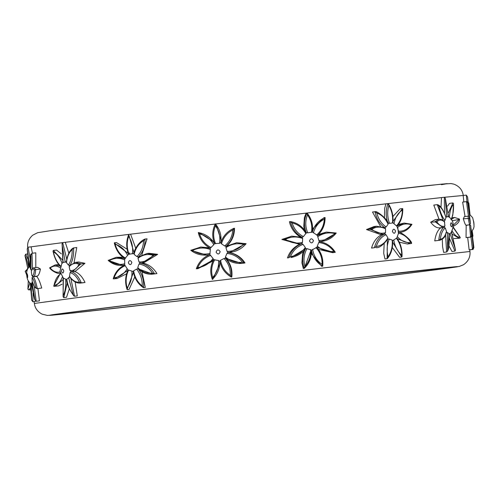 <?xml version="1.0" encoding="UTF-8"?>
<svg xmlns="http://www.w3.org/2000/svg" width="499" height="499" viewBox="0 0 499 499"><rect width="100%" height="100%" fill="white"/><g stroke="black" fill="none" stroke-linecap="round" stroke-linejoin="round"><path stroke-width="0.75" d="M471.493 235.983L470.52 237.069L466.054 237.605L466.185 225.405L469.528 224.725L470.7 225.448L471.493 235.983L470.7 225.448M469.528 224.725L470.594 237.15L466.054 237.605M470.445 223.44L469.303 218.412C469.241 216.285 469.478 216.685 470.014 219.61L470.438 223.733M469.303 218.412L463.303 218.78L464.344 216.603L468.218 216.142L468.162 218.2L469.522 224.675M466.185 225.405L466.153 225.168C465.617 225.473 464.669 223.346 463.303 218.78M465.062 216.516L462.635 202.089L466.49 201.627L467.744 202.981L469.833 217.845L467.719 202.837L469.628 215.319M469.734 214.657L467.544 196.831L469.734 214.651L467.557 196.905L466.291 195.103L463.178 195.477L463.827 201.945M469.79 214.52L468.817 202.981L470.021 214.676L468.823 203.031L467.65 201.683M472.952 236.089L472.21 230.956L472.952 236.089L472.029 237.218M471.711 231.474L473.882 247.56L471.842 231.374L473.875 247.498L473.071 249.438L469.752 249.831M471.642 231.474L473.308 247.566L471.649 231.486L473.301 247.473L472.459 249.406L469.141 249.806L467.688 237.493M446.568 231.274C445.202 236.202 443.112 238.859 440.305 239.239L438.758 240.393L434.735 240.886C435.646 234.717 437.548 230.426 440.442 228.006L443.879 227.307L445.32 227.999L446.599 231.823M443.879 227.307C441.097 229.503 439.394 233.863 438.758 240.393L434.735 240.886M444.397 221.363L444.927 226.003L444.122 227.195L442.887 227.5L443.867 227.263M444.927 226.003C442.214 227.076 439.525 225.679 436.856 221.818L430.681 222.217L435.409 219.597L438.895 219.167L435.059 221.687L442.887 227.5L439.812 227.875M440.442 228.006L440.399 227.769C437.205 228.399 433.962 226.546 430.681 222.217M446.019 217.358L444.996 220.327L444.26 220.957M444.996 220.327C442.214 217.04 440.18 212.25 438.902 205.95L437.255 204.646L433.781 205.07L439.014 219.155M446 217.296C443.374 209.973 440.648 205.794 437.81 204.771L437.255 204.646L443.093 220.315M447.99 216.391L448.445 216.716L446.006 216.922M446.748 216.897L445.239 198.091L444.316 197.248L441.515 197.585L440.985 207.378M451.333 219.516L452.799 215.113L453.516 204.372C451.146 206.942 449.767 211.258 449.362 217.327L448.613 216.753M453.585 203.686L452.942 202.95L449.474 203.374L447.603 206.112M452.044 220.789L459.242 219.398L459.099 219.086L459.242 219.398L453.186 225.292M453.142 227.532L460.29 237.555L453.186 226.995M452.007 230.688C454.495 235.197 457.159 237.337 459.984 237.106L460.028 238.079L459.161 238.26L459.897 238.104M452.605 234.368L459.161 238.26L453.934 238.566M451.508 232.135L455.531 250.049L454.969 251.109L451.975 251.477L448.944 245.845M448.769 234.505L451.009 232.821M445.919 232.64L447.403 232.515L449.275 233.806M449.156 233.675L447.622 250.061L447.372 251.271L446.617 252.014L443.63 252.382L442.588 246.656L442.295 239.283M387.904 237.892C385.078 242.994 381.205 245.87 376.271 246.512L374.437 247.71L371.562 248.072C373.333 241.797 376.683 237.324 381.61 234.655L384.529 234.012L386.014 234.692L387.904 237.892L387.586 239.183M384.529 234.012C379.49 236.482 376.127 241.048 374.437 247.71L371.562 248.072M385.003 227.787L385.565 228.823L385.502 232.715L384.523 233.962L382.833 234.287L384.61 233.944M385.502 232.715C380.687 234.043 376.121 232.877 371.805 229.222L366.509 229.528L374.025 226.558L376.527 226.247L369.647 229.135L382.833 234.287L380.625 234.567L366.509 229.528M387.829 223.165L388.11 224.207L386.132 226.964L384.629 227.631C379.683 224.032 376.471 218.724 374.992 211.707L372.504 212.019L380.463 226.309M386.132 226.964C381.573 223.901 378.454 219.242 376.782 212.992L375.167 211.719C376.52 210.447 387.711 219.186 388.228 223.496M392.669 222.598L392.464 222.997L389.494 223.34L387.86 223.147C385.646 216.404 385.677 209.886 387.966 203.58L385.958 203.829L384.692 208.264L384.448 217.608M389.494 223.34C387.324 217.308 387.118 211.339 388.864 205.42L387.966 203.58L388.39 203.866C392.027 209.468 393.518 215.78 392.881 222.81M396.867 226.228L392.707 222.604M394.017 223.527C395.252 217.358 398.046 212.867 402.4 210.048L402.5 208.551L400.017 208.863L392.881 216.51M396.979 226.247C400.909 221.874 402.836 216.073 402.762 208.85L402.5 208.551L393.006 221.344M397.803 227.956L397.584 227.444C401.645 224.02 406.136 223.109 411.057 224.718C407.72 229.253 403.554 231.424 398.558 231.218L396.923 226.228M411.057 224.718L411.8 224.301L404.134 223.078L397.16 226.053M398.582 232.366L400.472 232.266C404.995 231.729 408.818 229.078 411.956 224.319L411.8 224.301M397.553 224.681L404.146 223.078L411.949 224.301M396.711 238.135L398.526 233.258C403.51 234.181 407.602 237.281 410.789 242.551L411.644 243.244C411.363 239.695 399.917 231.012 398.52 232.403M408.625 243.818L407.49 244.023L399.294 242.177M392.426 240.836L396.399 238.248C399.98 243.088 401.751 248.745 401.714 255.22L401.764 257.054L399.618 257.322L392.301 247.535M396.811 238.029C400.622 243.362 402.362 249.562 402.032 256.623L401.764 257.054L392.694 242.202M387.617 239.208L389.251 239.065L392.208 240.075L392.389 240.842M392.208 240.075C392.701 246.568 391.328 252.132 388.079 256.779L387.124 258.732L384.979 259.006L383.706 253.311L384.199 243.68M392.613 240.468C393 247.81 391.278 253.829 387.442 258.519L387.124 258.732L387.374 239.819M305.307 247.516C301.621 252.737 296.674 255.75 290.468 256.555L288.69 257.746L287.449 257.921C289.657 251.59 293.792 247.011 299.862 244.198L301.758 243.668L303.043 244.373L305.307 247.516L305.544 248.633M301.758 243.668C295.364 246.313 291.011 251.009 288.69 257.746L287.449 257.921M302.163 237.337L302.65 238.491L302.456 242.402L301.739 243.624L299.849 243.974L301.764 243.618M302.456 242.402C296.381 243.892 290.692 242.876 285.397 239.339L281.891 239.445L291.715 236.164L283.245 239.258L299.849 243.974L298.895 244.105L281.891 239.445M306.342 232.821L303.423 236.607L302.07 237.262C295.976 233.806 292.108 228.586 290.468 221.587L289.395 221.737C291.023 228.43 294.641 233.476 300.242 236.869M303.423 236.607C297.797 233.682 294.03 229.103 292.121 222.885L290.499 221.587C297.323 222.835 302.6 226.571 306.324 232.79M312.312 232.091L307.746 232.858L306.255 232.653C303.679 225.96 303.922 219.41 306.979 213.004L306.112 213.123L304.396 217.614L303.766 226.546L304.427 229.945M307.746 232.858C305.207 226.877 305.126 220.889 307.496 214.888L307.053 213.042C311.538 218.574 313.291 224.912 312.318 232.054M313.403 232.902C315.143 226.665 318.78 222.061 324.319 219.092L325.049 217.52C325.099 224.7 322.566 230.675 317.451 235.447L312.343 231.954C314.489 225.149 318.724 220.34 325.049 217.52L323.976 217.664L312.605 228.991M317.433 235.484C322.56 230.756 325.117 224.787 325.092 217.57L325.049 217.52M317.757 236.713L317.483 235.484L326.415 232.079L336.226 233.027L334.729 233.532C330.413 238.198 325.123 240.512 318.861 240.468L317.757 236.713C322.953 233.145 328.61 232.085 334.729 233.532M319.56 241.647L322.03 241.36C327.818 240.481 332.552 237.699 336.251 233.027L326.433 232.079L318.543 234.436M319.379 241.653L318.861 240.468M318.761 242.52L319.266 241.603C326.103 242.695 331.442 246.25 335.278 252.263L333.85 251.452C327.625 252.107 322.111 250.323 317.295 246.107L318.761 242.52C324.986 243.281 330.014 246.263 333.85 251.452M319.248 241.603C326.065 242.651 331.417 246.194 335.297 252.232L333.931 252.494L335.284 252.263M318.437 249.357L332.733 252.662L333.937 252.494L316.896 247.41L317.295 246.107M315.948 247.598C320.289 252.338 322.335 257.958 322.092 264.464L322.653 266.235C316.647 262.624 312.91 257.297 311.445 250.261L316.815 247.348M316.834 247.367C321.487 252.744 323.446 259.012 322.703 266.167L321.73 266.366L311.388 253.529M310.634 249.569C311.064 256.068 309.168 261.707 304.958 266.478L304.253 268.4C301.845 261.644 302.251 255.108 305.463 248.783L306.966 248.652L311.426 250.086M311.432 250.118C311.688 257.384 309.318 263.472 304.309 268.375L303.33 268.531L301.926 262.854L302.575 253.922L303.56 251.028M310.565 251.446L304.839 266.984M213.067 258.494C209.243 263.74 204.135 266.784 197.735 267.626L196.338 268.78C198.752 262.019 203.255 257.297 209.861 254.609L213.067 258.494L213.622 259.68L213.404 260.484M213.017 260.946L197.885 268.674L196.338 268.78L197.292 268.724L213.622 259.68M209.624 247.872L210.191 248.24L210.36 249.481L209.848 254.565L206.58 255.07L209.848 254.565M210.148 253.386C203.879 254.92 198.022 253.935 192.57 250.429L190.793 250.311L206.586 255.07C200.698 255.451 195.433 253.866 190.786 250.311L200.866 247.017L210.191 248.24M190.786 250.311L200.847 247.017L209.555 247.847M214.37 242.645L214.501 243.581L213.815 244.735L210.204 248.196C203.935 244.778 199.968 239.57 198.303 232.584L198.833 232.54L213.946 242.021M211.164 247.591C205.376 244.691 201.509 240.138 199.569 233.925L198.303 232.584C205.32 233.813 210.721 237.48 214.501 243.581M220.938 242.408L219.485 243.35L214.539 243.556C211.907 236.875 212.181 230.32 215.356 223.889L215.78 223.858L221.406 241.092M215.637 243.811C213.042 237.842 212.979 231.848 215.443 225.829L215.356 223.889C219.953 229.39 221.756 235.696 220.77 242.813M221.469 243.818L220.82 242.82C223.053 236.002 227.438 231.162 233.969 228.305L234.493 228.261C234.474 235.148 232.085 240.911 227.313 245.533L226.072 246.294L224.718 245.963L221.469 243.818C223.284 237.568 227.051 232.939 232.777 229.939L233.969 228.305C233.994 235.491 231.361 241.485 226.072 246.294M227.918 252.394L229.459 252.326L227.924 252.394L227.07 251.359L225.941 247.61L226.103 246.331L236.632 242.72L246.101 243.699C241.697 248.926 236.146 251.795 229.453 252.319L229.44 252.563C236.139 253.866 241.329 257.334 244.997 262.967L241.697 263.397L244.997 262.967M225.941 247.61C231.311 244.005 237.15 242.913 243.456 244.323L245.433 243.755L229.92 252.288M226.066 246.35L236.651 242.72L246.101 243.699M225.405 258.233C230.164 262.069 235.59 263.79 241.697 263.397L225.454 258.264L225.429 257.01L226.958 253.411L227.918 252.444L229.44 252.563M226.958 253.411C233.37 254.141 238.547 257.091 242.483 262.262L244.391 263.017C240.456 257.016 234.967 253.492 227.918 252.444M224.039 258.513C228.498 263.229 230.588 268.842 230.313 275.348L231.318 277.07C225.143 273.489 221.307 268.181 219.822 261.152L220.577 260.272L224.039 258.513L225.423 258.295L226.565 259.062C230.869 264.433 232.603 270.421 231.773 277.032L231.318 277.07C232.122 269.928 230.158 263.672 225.423 258.295M218.556 260.515C218.967 267.021 216.996 272.672 212.643 277.469L212.343 279.346C209.886 272.597 210.322 266.054 213.666 259.711L218.556 260.515L219.878 261.482M213.678 259.661C210.31 266.017 209.861 272.573 212.331 279.334L212.799 279.309L220.221 262.942M127.133 268.924C123.933 274.101 119.592 277.064 114.103 277.812L113.242 278.785C114.926 272.566 118.75 267.957 124.713 264.938L128.056 270.065M126.584 273.814L116.991 278.548L113.329 278.891L114.733 278.798L127.788 270.47M125.767 258.052L124.912 258.588L124.656 259.885L124.719 264.9L122.486 265.306C117.359 265.842 112.593 264.208 108.183 260.409L122.486 265.306L124.351 265.1M124.538 263.784C119.174 265.219 114.121 264.152 109.381 260.572L108.271 260.372L116.311 257.284L108.183 260.391M124.837 258.557L116.311 257.284L122.941 257.259M129.696 252.912L124.925 258.538M125.311 258.008C120.29 255.033 116.891 250.429 115.113 244.192L114.433 242.788L116.467 242.564L127.114 249.207M124.893 258.594C119.504 255.245 115.98 250.055 114.321 243.013L128.187 253.355M133.919 253.33L129.091 254.303L128.574 253.985M129.091 254.303C126.765 248.302 126.609 242.321 128.623 236.351L128.942 234.362L130.582 234.181L135.722 248.215M128.499 254.197C126.06 247.485 126.135 240.955 128.717 234.592L133.988 252.681M134.106 254.396C135.56 248.184 138.722 243.618 143.593 240.705L145.016 239.04C145.159 246.213 142.995 252.163 138.529 256.879L136.938 256.586L134.106 254.396L133.957 253.336M133.738 253.648C133.52 252.226 137.518 242.196 144.91 239.071L147.049 238.815L141.828 254.945M140.163 263.004L142.103 262.898L140.225 262.998L139.046 262.006L138.017 258.245L138.304 257.06L146.999 253.523L138.554 256.916M138.017 258.245C142.571 254.727 147.573 253.717 153.012 255.226L157.696 254.347L143.905 262.699L142.103 262.898L155.133 254.633L146.987 253.523L149.051 253.299L157.696 254.347M137.855 268.612L138.198 268.824L137.736 267.62L138.984 264.052L140.219 263.048L142.901 263.023C148.833 264.401 153.505 267.919 156.911 273.583L152.806 274.132C147.411 274.693 142.44 272.866 137.886 268.643M138.984 264.052C144.51 264.875 149.008 267.894 152.476 273.115L154.553 273.839L156.911 273.583M133.196 271.306L133.408 271.624L133.613 270.807L136.564 269.098L138.173 268.855C142.334 274.288 144.13 280.569 143.556 287.68L145.309 287.486L141.997 271.774M136.564 269.098C140.475 273.876 142.365 279.509 142.234 286.002L143.332 287.605C137.98 283.987 134.599 278.573 133.202 271.369M131.879 271.019C132.347 277.519 130.744 283.133 127.083 287.861C125.43 281.586 125.941 275.654 128.617 270.071L133.37 271.624M127.083 287.861L127.282 289.676L129.035 289.482L134.78 276.933M128.018 269.978C125.205 276.165 124.887 282.659 127.052 289.451L133.401 272.429M62.356 277.001C60.435 282.029 57.659 284.817 54.035 285.353L54.073 286.339L55.033 286.289L62.699 279.92M60.379 273.259L53.705 286.008L54.073 286.339M62.069 284.224L58.576 285.883L53.986 286.345M60.423 271.78C56.911 273.009 53.499 271.755 50.206 268.013L49.956 267.714L50.206 268.013C53.374 265.437 56.755 265.399 60.348 267.907M60.142 266.061L55.14 264.95L58.776 264.545M60.71 266.067C57.248 262.911 54.803 258.195 53.368 251.926L53.013 251.103L53.356 250.442L56.549 250.068L61.308 253.835M63.192 262.137L61.714 263.834M66.747 261.669L63.08 262.518L63.217 262.118M63.08 262.518L62.094 243.369L62.681 242.601L65.257 242.308L68.85 253.205M66.423 262.798C67.147 256.673 69.068 252.251 72.193 249.531L73.571 247.872C73.952 255.02 72.748 260.858 69.966 265.387L68.394 265.088L66.267 262.387M66.273 262.312C67.377 255.008 69.692 250.242 73.21 248.015L76.765 247.498L74.064 262.649M71.145 271.537L70.016 270.564L69.18 266.784L69.417 265.799M69.18 266.784C72.074 263.453 75.361 262.642 79.042 264.345L84.955 263.31L75.449 271.182L72.629 271.506L80.925 263.778L75.411 262.368L69.442 265.774M75.424 262.368L78.63 262L84.955 263.31M69.492 276.789L70.053 272.604L71.332 271.587L74.719 271.475C78.898 273.053 82.329 276.708 85.005 282.446L83.726 282.683M70.053 272.604C73.765 273.627 76.883 276.802 79.397 282.135L81.312 282.877L85.005 282.446M66.598 279.359L69.529 277.188M68.644 277.531L73.091 294.572L73.84 295.888L74.538 296.238L77.289 295.919L75.187 282.116M63.535 278.136L66.467 279.552M65.6 279.272C66.174 285.752 65.332 291.279 63.08 295.845L63.142 296.917L63.778 297.604L66.529 297.285L69.311 288.965M29.865 282.808L27.9 289.158L28.281 280.794M28.324 280.868L27.919 288.946L28.761 289.832M26.697 274.818L25.206 271.325L27.807 268.68M27.863 268.581L24.95 255.507L27.838 268.624M28.755 267.788C27.595 261.906 26.347 257.902 25.006 255.781L25.636 254.216L27.42 254.003M30.152 258.969L28.031 247.192L27.239 249.238L29.697 266.934L29.011 267.04L27.208 248.82L28.986 267.015M28.031 247.192L31.094 246.83L32.429 253.218M30.121 267.583C29.859 261.57 30.127 257.341 30.919 254.895L30.944 270.003L30.096 267.464M30.919 254.895L31.986 253.267L35.785 252.818L35.797 267.533M31.331 271.749C32.005 268.674 33.003 268.131 34.337 270.109L35.654 269.603C35.323 274.637 34.493 276.951 33.165 276.54L31.911 275.56L31.331 271.749L31.824 269.678L33.021 268.032L37.562 267.327L40.444 269.036C39.483 273.876 38.223 276.265 36.664 276.209L36.683 276.452C38.429 278.311 40.107 282.172 41.71 288.035L36.982 288.684L41.71 288.035M33.745 267.776L35.654 269.603L40.444 269.036M32.179 281.224L32.086 277.581L33.171 276.583L36.683 276.452M32.086 277.581C33.377 278.891 34.643 282.284 35.884 287.761L37.319 288.559C35.99 282.266 34.606 278.274 33.171 276.583M37.949 288.565L39.465 300.872L36.196 301.259L34.843 299.581L31.537 283.775L32.023 282.353L34.98 300.105L34.344 298.14L31.537 283.875M29.129 266.878C27.04 269.148 26.26 272.105 26.79 275.754C27.177 279.583 28.624 282.272 31.131 283.806L31.73 300.398L30.345 283.232M30.37 283.251L31.693 300.055L32.815 301.758L36.096 301.259M29.416 289.295L29.578 289.738M29.647 289.794L30.558 289.857M466.49 201.627L468.449 216.142M466.291 195.103L466.977 201.721M472.946 236.052L471.935 231.274M473.008 249.038L473.071 249.438M470.987 237.019L472.459 249.406M473.707 222.61C474.069 225.286 474.119 225.286 473.844 222.616C473.476 219.934 473.432 219.934 473.707 222.61M440.305 239.239C441.079 233.52 442.75 229.771 445.32 227.999M436.856 221.818C439.263 219.392 441.896 219.498 444.765 222.142M438.902 205.95C441.815 207.946 444.179 211.863 445.994 217.689M444.316 197.248L444.528 213.279M445.482 199.057L448.445 216.716M452.942 202.95L448.458 212.668M453.516 204.372C453.747 210.784 452.899 215.886 450.959 219.685M459.523 219.111L454.639 217.464L451.483 219.186M455.4 249.219L450.048 233.576M449.53 238.503L454.969 251.109M447.622 250.061L447.403 232.515M445.576 234.792L446.617 252.014M450.485 224.893C451.408 227.5 452.013 227.438 452.294 224.693C451.37 222.086 450.772 222.155 450.485 224.893M376.271 246.512C378.13 240.661 381.379 236.719 386.014 234.692M371.805 229.222C376.215 226.546 380.806 226.415 385.565 228.823M384.617 227.675L376.539 226.24L384.972 227.775M376.782 212.992C381.679 214.745 385.459 218.481 388.11 224.207M388.864 205.42C391.958 210.784 393.156 216.641 392.464 222.997M402.4 210.048C402.244 216.516 400.304 221.749 396.593 225.766M398.264 232.54L400.603 232.247M410.789 242.551C405.837 243.044 401.383 241.123 397.441 236.794M397.36 238.803L410.247 243.674L411.507 243.456M401.714 255.22C397.46 251.434 394.809 246.325 393.767 239.894M388.079 256.779C386.519 250.492 386.906 244.585 389.251 239.065M392.395 231.424C393.773 233.981 394.828 233.856 395.564 231.062C394.191 228.511 393.131 228.629 392.395 231.424M305.525 248.658C304.983 249.531 301.134 255.494 290.88 257.559L305.425 248.758M290.468 256.555C292.975 250.617 297.167 246.556 303.043 244.373M285.397 239.339C291.004 236.507 296.755 236.227 302.65 238.491M302.051 237.306L291.734 236.158L302.151 237.331M292.121 222.885C298.209 224.488 302.831 228.112 305.987 233.775M306.218 232.671C302.531 226.558 297.279 222.86 290.468 221.587M307.496 214.888C311.208 220.171 312.536 226.016 311.476 232.415M324.319 219.092C323.926 225.585 321.344 230.912 316.566 235.06M319.266 241.56L322.017 241.36L336.207 233.052M322.092 264.464C316.877 260.796 313.715 255.756 312.599 249.338M304.253 268.4C309.243 263.491 311.626 257.447 311.401 250.267M304.958 266.478C303.192 260.21 303.86 254.272 306.966 248.652M309.48 241.079C311.127 243.599 312.455 243.443 313.466 240.612C311.819 238.092 310.49 238.248 309.48 241.079M197.735 267.626C200.342 261.669 204.677 257.584 210.74 255.357M192.57 250.429C198.365 247.566 204.297 247.248 210.36 249.481M199.569 233.925C205.831 235.484 210.584 239.09 213.815 244.735M215.443 225.829C219.254 231.093 220.602 236.931 219.485 243.35M232.777 229.939C232.347 236.439 229.659 241.778 224.718 245.963M243.456 244.323C238.984 249.02 233.526 251.365 227.07 251.359M242.483 262.262C236.064 262.954 230.382 261.202 225.429 257.01M230.313 275.348C224.949 271.718 221.706 266.691 220.577 260.272M212.343 279.346C217.508 274.406 219.984 268.343 219.778 261.158M212.643 277.469C210.84 271.213 211.551 265.262 214.776 259.623M216.073 252.188C217.764 254.696 219.13 254.534 220.184 251.696C218.493 249.182 217.127 249.344 216.073 252.188M114.103 277.812C116.248 271.905 119.903 267.888 125.081 265.755M109.381 260.572C114.308 257.796 119.404 257.565 124.656 259.885M115.113 244.192C120.527 245.851 124.669 249.519 127.544 255.201M128.623 236.351C131.992 241.659 133.245 247.51 132.391 253.897M143.593 240.705C143.332 247.186 141.111 252.482 136.938 256.586M153.012 255.226C149.251 259.842 144.591 262.106 139.046 262.006M138.198 268.824L152.8 274.132L154.553 273.839C151.072 267.795 146.294 264.196 140.219 263.048M152.476 273.115C146.968 273.708 142.059 271.88 137.736 267.62M142.234 286.002C137.562 282.297 134.693 277.232 133.613 270.807M128.33 262.823C129.827 265.356 131 265.212 131.855 262.393C130.364 259.86 129.185 260.004 128.33 262.823M54.035 285.353C55.227 279.559 57.504 275.697 60.866 273.77M49.663 267.838C50.187 269.816 57.853 274.537 59.655 273.153L60.323 273.047M53.368 251.926C57.042 253.779 59.942 257.59 62.082 263.353M62.138 259.667L53.356 250.442M62.051 244.629L65.263 262.237M66.772 259.218L62.681 242.601M72.193 249.531C72.28 255.975 71.014 261.158 68.394 265.088M79.042 264.345C76.721 268.799 73.715 270.876 70.016 270.564M69.517 276.833C72.798 281.193 76.359 283.276 80.202 283.095L81.312 282.877C78.748 276.727 75.424 272.965 71.332 271.587M79.397 282.135C75.754 282.515 72.411 280.507 69.367 276.109M74.538 296.238L70.902 278.635M73.091 294.572C69.835 290.705 67.721 285.559 66.747 279.122M63.778 297.604L67.24 282.746M63.08 295.845L63.392 278.199M61.421 271.15C62.518 273.726 63.298 273.627 63.753 270.857C62.656 268.281 61.882 268.375 61.421 271.15M28.399 289.813L29.073 289.863L30.445 287.823M25.274 271.462L27.171 270.127M27.751 268.78L27.376 268.73M27.85 258.987L25.636 254.216M32.416 268.587L31.986 253.267M34.337 270.109C33.944 274.344 33.134 276.159 31.911 275.56M35.884 287.761C34.737 287.854 33.489 285.596 32.148 280.999M36.196 301.259L34.269 286.663M32.815 301.758L33.084 293.113M26.921 275.729C27.482 278.367 27.726 278.336 27.651 275.623C27.089 272.984 26.846 273.022 26.921 275.729M30.564 289.938L30.183 289.732M444.522 197.261L463.178 195.477M388.072 203.586L441.515 197.585M307.016 213.017L385.958 203.829M130.582 234.181L306.112 213.123M65.257 242.308L128.867 234.393M31.094 246.83L62.525 242.651M469.759 249.731L469.971 251.502L362.262 263.341L167.627 286.482L77.644 297.591L34.35 303.448M441.44 184.705L447.235 183.632L425.84 185.79L320.951 197.785M439.157 269.26C459.061 266.634 458.762 266.397 438.253 268.549L329.278 280.962L111.389 307.184C45.141 315.43 43.332 316.179 69.286 313.372C89.726 311.239 161.882 302.999 254.952 291.89C348.028 280.794 419.378 271.918 439.157 269.26M34.132 301.602L34.356 303.448C34.974 308.176 37.562 311.744 42.116 314.158L47.499 315.437L68.569 313.503L176.665 301.165C119.043 307.927 48.821 315.911 49.445 315.331C47.704 315.031 117.059 306.367 174.463 299.406L397.391 273.059C465.798 265.25 468.835 265.431 443 268.811C413.322 272.866 266.871 290.661 176.69 301.165L403.348 273.87L447.934 268.15L459.373 266.41L463.546 264.719C468.33 261.382 470.47 256.979 469.971 251.502M470.594 237.15C471.911 234.243 471.867 241.26 471.168 228.866M466.054 225.211L469.465 224.806L470.445 223.702M470.002 219.535C469.727 216.784 469.135 215.649 468.218 216.142M469.653 214.433L472.659 217.695L473.85 222.648L474.038 226.627L473.545 228.642L471.655 231.567M439.625 240.375C446.031 237.661 444.777 235.715 446.586 231.867M444.378 221.344L441.609 219.535L438.895 219.167M448.557 216.641L445.239 198.091M452.955 226.415C457.334 224.269 459.529 221.855 459.535 219.167M454.645 217.464L452.038 217.782M451.607 231.985L455.531 250.049M449.281 233.894C449.499 243.861 448.857 249.656 447.372 251.271M448.401 216.622C453.716 220.009 454.577 225.417 450.99 232.84M375.996 247.604C379.034 248.184 383.02 245.258 387.954 238.84M407.49 244.023L411.544 243.45M397.815 227.987L398.501 233.451M209.873 254.602C203.261 257.278 198.745 262.006 196.332 268.774M210.229 248.209C203.941 244.803 199.962 239.595 198.296 232.596M214.558 243.618C211.894 236.913 212.156 230.338 215.343 223.901M220.789 242.888C223.028 236.015 227.419 231.156 233.962 228.305M219.797 261.083C221.275 268.163 225.111 273.489 231.305 277.07M55.127 264.95L49.663 267.788M59.655 273.153L60.329 273.078M60.653 266.547C57.029 263.216 54.485 258.07 53.013 251.103M62.855 262.455L62.094 243.369M80.202 283.095L83.72 282.683M66.61 279.446C66.723 283.95 69.13 289.432 73.84 295.888M63.167 278.074L63.142 296.917M63.379 278.186L59.992 271.35L61.72 263.828M29.073 289.863L30.551 289.688M26.715 275.043L25.212 271.381M30.09 267.427C30.158 257.771 30.489 253.324 31.088 254.091M32.56 276.421L36.945 276.209M32.186 281.249L34.649 287.268L36.982 288.684M30.664 289.931L29.878 289.888M56.206 314.239L136.264 304.103L329.253 280.968L452.431 267.158M27.676 247.442C27.164 242.701 28.842 238.622 32.697 235.204L37.631 232.702L50.05 230.75L142.539 219.117L320.982 197.779L441.964 184.094L451.002 183.563L453.859 184.137C459.336 186.233 462.479 190.019 463.29 195.496"/></g></svg>
